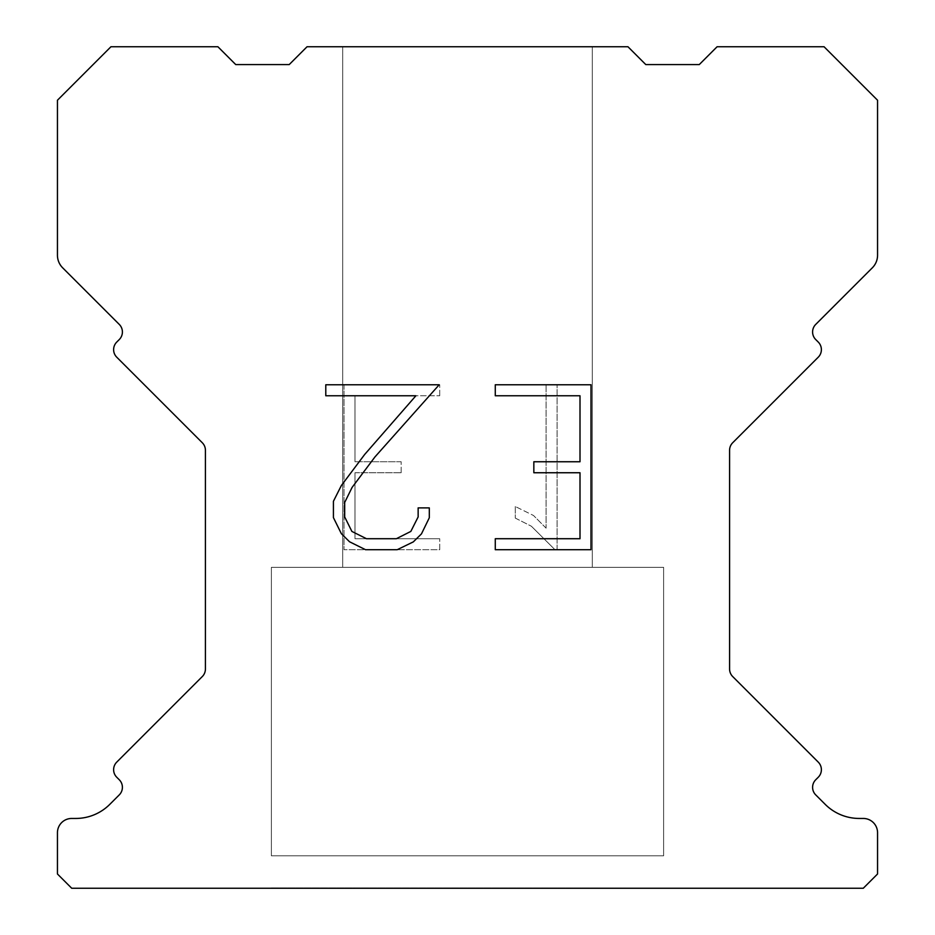 <?xml version="1.0" encoding="UTF-8"?>
<svg xmlns="http://www.w3.org/2000/svg" width="935" height="935" viewBox="0 0 935 935"><rect width="100%" height="100%" fill="white"/><g stroke="black" fill="none" stroke-linecap="round" stroke-linejoin="round"><path stroke-width="0.7" stroke-dasharray="4.67 3.51" d="M592.299 46.75L342.701 46.75L342.701 567.335L592.299 567.335L342.701 567.335L592.299 567.335L592.299 46.75L342.701 46.75L342.701 567.335L592.299 567.335L342.701 567.335L592.299 567.335L592.299 46.75L342.701 46.75L342.701 567.335L592.299 567.335L342.701 567.335L592.299 567.335L592.299 46.75L342.701 46.75L342.701 567.335L592.299 567.335L342.701 567.335L592.299 567.335L592.299 46.75L342.701 46.75L342.701 567.335L592.299 567.335L342.701 567.335L592.299 567.335L592.299 46.75L342.701 46.75L342.701 567.335L592.299 567.335L342.701 567.335L592.299 567.335L592.299 46.75L342.701 46.75L342.701 567.335L592.299 567.335L342.701 567.335L592.299 567.335L592.299 46.75L342.701 46.75L342.701 567.335L592.299 567.335L342.701 567.335L592.299 567.335L592.299 46.75L342.701 46.75L342.701 567.335L592.299 567.335L342.701 567.335L592.299 567.335L592.299 46.75L342.701 46.75L342.701 567.335L592.299 567.335L342.701 567.335L592.299 567.335L592.299 46.75L342.701 46.75L342.701 567.335L592.299 567.335L342.701 567.335L592.299 567.335L592.299 46.75L342.701 46.75L342.701 567.335L592.299 567.335L342.701 567.335L592.299 567.335L592.299 46.75L342.701 46.75L342.701 567.335L592.299 567.335L342.701 567.335L592.299 567.335L592.299 46.75L342.701 46.75L342.701 567.335L592.299 567.335L342.701 567.335L592.299 567.335L592.299 46.75L342.701 46.75L342.701 567.335L592.299 567.335L342.701 567.335L592.299 567.335L592.299 46.75L342.701 46.75L342.701 567.335L592.299 567.335L342.701 567.335L592.299 567.335L592.299 46.75L342.701 46.75L342.701 567.335L592.299 567.335L342.701 567.335L592.299 567.335L592.299 46.75L342.701 46.75L342.701 567.335L592.299 567.335L342.701 567.335L592.299 567.335L592.299 46.75L342.701 46.75L342.701 567.335L592.299 567.335L342.701 567.335L592.299 567.335L592.299 46.75L342.701 46.75L342.701 567.335L592.299 567.335L342.701 567.335L592.299 567.335L592.299 46.75L342.701 46.75L342.701 567.335L592.299 567.335L342.701 567.335L592.299 567.335L592.299 46.75L342.701 46.75L342.701 567.335L592.299 567.335L342.701 567.335L592.299 567.335L592.299 46.75L342.701 46.75L342.701 567.335L592.299 567.335L342.701 567.335L592.299 567.335L592.299 46.75L342.701 46.75L342.701 567.335L592.299 567.335L592.299 46.75L342.701 46.75L342.701 567.335L592.299 567.335L592.299 46.75L342.701 46.75L342.701 567.335L592.299 567.335L592.299 46.75L342.701 46.75L342.701 567.335L592.299 567.335L592.299 46.75L342.701 46.75L342.701 567.335L592.299 567.335L592.299 46.75L342.701 46.75L342.701 567.335L592.299 567.335L592.299 46.75L342.701 46.75L342.701 567.335L592.299 567.335L592.299 46.75L342.701 46.75L342.701 567.335L592.299 567.335L592.299 46.75L342.701 46.75L342.701 567.335L592.299 567.335L592.299 46.75L342.701 46.75L342.701 567.335L592.299 567.335L592.299 46.75L342.701 46.75L342.701 567.335L592.299 567.335L592.299 46.75L342.701 46.75L342.701 567.335L592.299 567.335L592.299 46.75L342.701 46.75L342.701 567.335L592.299 567.335L592.299 46.75L342.701 46.75L342.701 567.335L592.299 567.335L592.299 46.75L342.701 46.75L342.701 567.335L592.299 567.335L592.299 46.75L342.701 46.75L342.701 567.335L592.299 567.335L592.299 46.75L342.701 46.75L342.701 567.335L592.299 567.335L592.299 46.75L342.701 46.75L342.701 567.335L592.299 567.335L592.299 46.75L342.701 46.75L342.701 567.335L592.299 567.335L592.299 46.75L342.701 46.75L342.701 567.335L592.299 567.335L592.299 46.75L342.701 46.75L342.701 567.335L592.299 567.335L592.299 46.75L342.701 46.75L342.701 567.335L592.299 567.335L592.299 46.75L342.701 46.75L342.701 567.335L592.299 567.335L592.299 46.75L342.701 46.75L592.299 46.75M271.384 887.888L663.616 888.25L271.384 887.888M663.616 567.335L271.384 567.335L271.384 855.805L663.616 855.805L271.384 855.805L663.616 855.805L663.616 567.335L271.384 567.335L271.384 855.805L663.616 855.805L271.384 855.805L663.616 855.805L663.616 567.335L271.384 567.335L271.384 855.805L663.616 855.805L271.384 855.805L663.616 855.805L663.616 567.335L271.384 567.335L271.384 855.805L663.616 855.805L271.384 855.805L663.616 855.805L663.616 567.335L271.384 567.335L271.384 855.805L663.616 855.805L271.384 855.805L663.616 855.805L663.616 567.335L271.384 567.335L271.384 855.805L663.616 855.805L271.384 855.805L663.616 855.805L663.616 567.335L271.384 567.335L271.384 855.805L663.616 855.805L271.384 855.805L663.616 855.805L663.616 567.335L271.384 567.335L271.384 855.805L663.616 855.805L271.384 855.805L663.616 855.805L663.616 567.335L271.384 567.335L271.384 855.805L663.616 855.805L271.384 855.805L663.616 855.805L663.616 567.335L271.384 567.335L271.384 855.805L663.616 855.805L271.384 855.805L663.616 855.805L663.616 567.335L271.384 567.335L271.384 855.805L663.616 855.805L271.384 855.805L663.616 855.805L663.616 567.335L271.384 567.335L271.384 855.805L663.616 855.805L271.384 855.805L663.616 855.805L663.616 567.335L271.384 567.335L271.384 855.805L663.616 855.805L271.384 855.805L663.616 855.805L663.616 567.335L271.384 567.335L271.384 855.805L663.616 855.805L271.384 855.805L663.616 855.805L663.616 567.335L271.384 567.335L271.384 855.805L663.616 855.805L271.384 855.805L663.616 855.805L663.616 567.335L271.384 567.335L271.384 855.805L663.616 855.805L271.384 855.805L663.616 855.805L663.616 567.335L271.384 567.335L271.384 855.805L663.616 855.805L271.384 855.805L663.616 855.805L663.616 567.335L271.384 567.335L271.384 855.805L663.616 855.805L271.384 855.805L663.616 855.805L663.616 567.335L271.384 567.335L271.384 855.805L663.616 855.805L271.384 855.805L663.616 855.805L663.616 567.335L271.384 567.335L271.384 855.805L663.616 855.805L271.384 855.805L663.616 855.805L663.616 567.335L271.384 567.335L271.384 855.805L663.616 855.805L271.384 855.805L663.616 855.805L663.616 567.335L271.384 567.335L271.384 855.805L663.616 855.805L271.384 855.805L663.616 855.805L663.616 567.335L271.384 567.335L271.384 855.805L663.616 855.805L271.384 855.805L663.616 855.805L663.616 567.335L271.384 567.335L271.384 855.805L663.616 855.805L663.616 567.335L271.384 567.335L271.384 855.805L663.616 855.805L663.616 567.335L271.384 567.335L271.384 855.805L663.616 855.805L663.616 567.335L271.384 567.335L271.384 855.805L663.616 855.805L663.616 567.335L271.384 567.335L271.384 855.805L663.616 855.805L663.616 567.335L271.384 567.335L271.384 855.805L663.616 855.805L663.616 567.335L271.384 567.335L271.384 855.805L663.616 855.805L663.616 567.335L271.384 567.335L271.384 855.805L663.616 855.805L663.616 567.335L271.384 567.335L271.384 855.805L663.616 855.805L663.616 567.335L271.384 567.335L271.384 855.805L663.616 855.805L663.616 567.335L271.384 567.335L271.384 855.805L663.616 855.805L663.616 567.335L271.384 567.335L271.384 855.805L663.616 855.805L663.616 567.335L271.384 567.335L271.384 855.805L663.616 855.805L663.616 567.335L271.384 567.335L271.384 855.805L663.616 855.805L663.616 567.335L271.384 567.335L271.384 855.805L663.616 855.805L663.616 567.335L271.384 567.335L271.384 855.805L663.616 855.805L663.616 567.335L271.384 567.335L271.384 855.805L663.616 855.805L663.616 567.335L271.384 567.335L271.384 855.805L663.616 855.805L663.616 567.335L271.384 567.335L271.384 855.805L663.616 855.805L663.616 567.335L271.384 567.335L271.384 855.805L663.616 855.805L663.616 567.335L271.384 567.335L271.384 855.805L663.616 855.805L663.616 567.335L271.384 567.335L271.384 855.805L663.616 855.805L663.616 567.335L271.384 567.335L271.384 855.805L663.616 855.805L663.616 567.335L271.384 567.335L663.616 567.335M580.004 472.748L580.004 538.724L495.281 538.724L495.281 549.71L591.002 549.71L591.002 384.776L495.281 384.776L495.281 395.774L580.004 395.774L580.004 461.75L533.838 461.75L533.838 472.748L580.004 472.748M429.305 517.78L429.305 507.892L418.144 507.892L418.144 516.926L410.839 531.407L396.346 538.724L366.485 538.724L351.887 531.431L344.688 516.926L344.688 502.446L352.098 487.404L374.97 456.911L439.181 384.776L325.789 384.776L325.789 395.774L415.888 395.774L364.662 454.48L341.368 485.51L333.421 501.289L333.421 517.616L341.368 533.71L349.526 541.762L365.527 549.71L397.2 549.71L413.305 541.891L421.463 533.885L429.305 517.78M354.996 538.724L354.996 472.748L354.996 538.724L439.719 538.724L354.996 538.724M354.996 472.748L401.162 472.748L354.996 472.748M401.162 472.748L401.162 461.75L401.162 472.748M401.162 461.75L354.996 461.75L401.162 461.75M354.996 461.75L354.996 395.774L354.996 461.75M354.996 395.774L439.719 395.774L354.996 395.774M439.719 395.774L439.719 384.776L439.719 395.774M439.719 549.71L439.719 538.724L439.719 549.71L343.998 549.71L439.719 549.71M343.998 384.776L343.998 549.71L343.998 384.776L439.719 384.776L343.998 384.776M515.279 506.501L515.279 518.083L515.279 506.501L533.534 515.512L515.279 506.501M515.279 518.083L531.384 526.23L515.279 518.083M531.384 526.23L554.771 549.5L531.384 526.23M554.771 549.5L557.096 549.5L554.771 549.5M557.096 549.5L557.096 384.565L557.096 549.5M546.098 528.17L533.534 515.512L546.098 528.17L546.098 384.565L546.098 528.17M557.096 384.565L546.098 384.565L557.096 384.565M627.958 46.75L307.042 46.75L289.219 64.573L235.725 64.573L217.902 46.75L110.938 46.75L57.444 100.232L57.444 255.208A17.823 17.823 0 0 0 62.668 267.819L119.271 324.41A10.694 10.694 0 0 1 119.271 339.545L116.746 342.07A10.694 10.694 0 0 0 116.746 357.193L202.287 442.734A10.694 10.694 0 0 1 205.419 450.296L205.419 669.004A10.694 10.694 0 0 1 202.287 676.566L116.746 762.119A10.694 10.694 0 0 0 116.746 777.242L119.271 779.767A10.694 10.694 0 0 1 119.271 794.89L109.804 804.345A48.141 48.141 0 0 1 75.77 818.452L71.715 818.452A14.259 14.259 0 0 0 57.444 832.711L57.444 873.991L71.715 888.25L863.285 888.25L877.556 873.991L877.556 832.711A14.259 14.259 0 0 0 863.285 818.452L859.23 818.452A48.141 48.141 0 0 1 825.196 804.345L815.729 794.89A10.694 10.694 0 0 1 815.729 779.767L818.254 777.242A10.694 10.694 0 0 0 818.254 762.119L732.713 676.566A10.694 10.694 0 0 1 729.581 669.004L729.581 450.296A10.694 10.694 0 0 1 732.713 442.734L818.254 357.193A10.694 10.694 0 0 0 818.254 342.07L815.729 339.545A10.694 10.694 0 0 1 815.729 324.41L872.332 267.819A17.823 17.823 0 0 0 877.556 255.208L877.556 100.232L824.062 46.75L717.098 46.75L699.275 64.573L645.781 64.573L627.958 46.75M663.616 888.25L271.384 888.25L663.616 888.25"/><path stroke-width="1.4" d="M580.004 538.724L580.004 472.748L533.838 472.748L533.838 461.75L580.004 461.75L580.004 395.774L495.281 395.774L495.281 384.776L591.002 384.776L591.002 549.71L495.281 549.71L495.281 538.724L580.004 538.724M429.305 507.892L429.305 517.78L421.463 533.885L413.305 541.891L397.2 549.71L365.527 549.71L349.526 541.762L341.368 533.71L333.421 517.616L333.421 501.289L341.368 485.51L364.662 454.48L415.888 395.774L325.789 395.774L325.789 384.776L439.181 384.776L374.97 456.911L352.098 487.404L344.688 502.446L344.688 516.926L351.887 531.431L366.485 538.724L396.346 538.724L410.839 531.407L418.144 516.926L418.144 507.892L429.305 507.892M307.042 46.75L627.958 46.75L645.781 64.573L699.275 64.573L717.098 46.75L824.062 46.75L877.556 100.232L877.556 255.208A17.823 17.823 0 0 1 872.332 267.819L815.729 324.41A10.694 10.694 0 0 0 815.729 339.545L818.254 342.07A10.694 10.694 0 0 1 818.254 357.193L732.713 442.734A10.694 10.694 0 0 0 729.581 450.296L729.581 669.004A10.694 10.694 0 0 0 732.713 676.566L818.254 762.119A10.694 10.694 0 0 1 818.254 777.242L815.729 779.767A10.694 10.694 0 0 0 815.729 794.89L825.196 804.345A48.141 48.141 0 0 0 859.23 818.452L863.285 818.452A14.259 14.259 0 0 1 877.556 832.711L877.556 873.991L863.285 888.25L71.715 888.25L57.444 873.991L57.444 832.711A14.259 14.259 0 0 1 71.715 818.452L75.77 818.452A48.141 48.141 0 0 0 109.804 804.345L119.271 794.89A10.694 10.694 0 0 0 119.271 779.767L116.746 777.242A10.694 10.694 0 0 1 116.746 762.119L202.287 676.566A10.694 10.694 0 0 0 205.419 669.004L205.419 450.296A10.694 10.694 0 0 0 202.287 442.734L116.746 357.193A10.694 10.694 0 0 1 116.746 342.07L119.271 339.545A10.694 10.694 0 0 0 119.271 324.41L62.668 267.819A17.823 17.823 0 0 1 57.444 255.208L57.444 100.232L110.938 46.75L217.902 46.75L235.725 64.573L289.219 64.573L307.042 46.75"/></g></svg>
